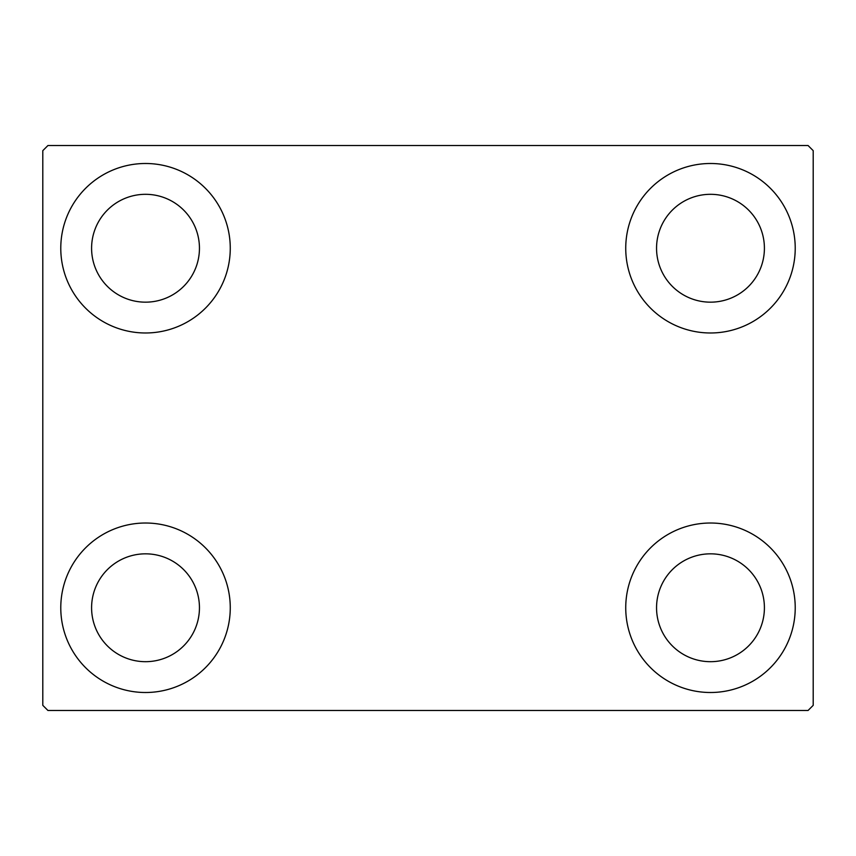 <?xml version="1.0" encoding="UTF-8"?>
<svg xmlns="http://www.w3.org/2000/svg" width="856" height="856" viewBox="0 0 856 856"><rect width="100%" height="100%" fill="white"/><g stroke="black" fill="none" stroke-linecap="round" stroke-linejoin="round"><path stroke-width="1.28" d="M60.776 607.76A84.744 84.744 0 0 1 145.52 523.016A84.744 84.744 0 0 1 230.264 607.76A84.744 84.744 0 0 1 145.52 692.504A84.744 84.744 0 0 1 60.776 607.76M625.736 248.24A84.744 84.744 0 0 1 710.48 163.496A84.744 84.744 0 0 1 795.224 248.24A84.744 84.744 0 0 1 710.48 332.984A84.744 84.744 0 0 1 625.736 248.24M625.736 607.76A84.744 84.744 0 0 1 710.48 523.016A84.744 84.744 0 0 1 795.224 607.76A84.744 84.744 0 0 1 710.48 692.504A84.744 84.744 0 0 1 625.736 607.76M60.776 248.24A84.744 84.744 0 0 1 145.52 163.496A84.744 84.744 0 0 1 230.264 248.24A84.744 84.744 0 0 1 145.52 332.984A84.744 84.744 0 0 1 60.776 248.24M91.592 248.24A53.928 53.928 0 0 1 145.52 194.312A53.928 53.928 0 0 1 199.448 248.24A53.928 53.928 0 0 1 145.52 302.168A53.928 53.928 0 0 1 91.592 248.24M656.552 607.76A53.928 53.928 0 0 1 710.48 553.832A53.928 53.928 0 0 1 764.408 607.76A53.928 53.928 0 0 1 710.48 661.688A53.928 53.928 0 0 1 656.552 607.76M656.552 248.24A53.928 53.928 0 0 1 710.48 194.312A53.928 53.928 0 0 1 764.408 248.24A53.928 53.928 0 0 1 710.48 302.168A53.928 53.928 0 0 1 656.552 248.24M91.592 607.76A53.928 53.928 0 0 1 145.52 553.832A53.928 53.928 0 0 1 199.448 607.76A53.928 53.928 0 0 1 145.52 661.688A53.928 53.928 0 0 1 91.592 607.76M808.064 145.52L47.936 145.52L42.8 150.656L42.8 705.344L47.936 710.48L808.064 710.48L813.2 705.344L813.2 150.656L808.064 145.52"/></g></svg>
